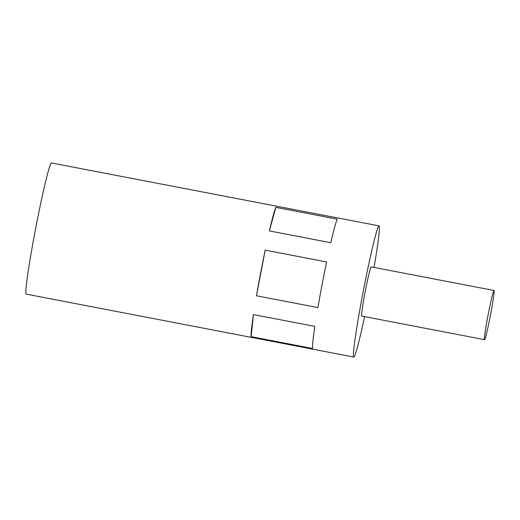 <?xml version="1.0" encoding="UTF-8"?>
<svg xmlns="http://www.w3.org/2000/svg" width="520" height="520" viewBox="0 0 520 520"><rect width="100%" height="100%" fill="white"/><g stroke="black" fill="none" stroke-linecap="round" stroke-linejoin="round"><path stroke-width="0.78" d="M490.562 314.606A25.045 1.183 -79.1 0 1 484.549 339.671A25.045 1.183 -79.1 0 1 487.988 315.536A25.045 1.183 -79.1 0 1 494 290.472A25.045 1.183 -79.1 0 1 490.562 314.606M484.549 339.671L361.706 316.062A25.045 1.183 -79.1 0 1 365.137 291.935A25.045 1.183 -79.1 0 1 371.156 266.87L494 290.472M314.847 326.391L253.429 314.587L251.147 336.668L312.572 348.465A66.788 3.146 -79.1 0 1 314.847 326.391M251.147 336.668A66.788 3.146 -79.1 0 1 253.429 314.587M364.566 316.615A66.788 3.146 -79.1 0 1 353.828 357.058A66.788 3.146 -79.1 0 1 362.986 292.708A66.788 3.146 -79.1 0 1 379.028 225.875A66.788 3.146 -79.1 0 1 374.017 267.423M256.477 295.783L317.902 307.587A66.788 3.146 -79.1 0 1 322.036 284.843A66.788 3.146 -79.1 0 1 326.606 261.944L265.187 250.139A66.788 3.146 -79.1 0 0 260.618 273.039A66.788 3.146 -79.1 0 0 256.477 295.783L265.187 250.139M353.828 357.058L26.234 294.125A66.788 3.146 -79.1 0 1 35.399 229.769A66.788 3.146 -79.1 0 1 51.441 162.942L379.028 225.875M269.386 230.919L330.811 242.723A66.788 3.146 -79.1 0 1 337.24 219.154L275.815 207.35A66.788 3.146 -79.1 0 0 269.386 230.919L275.815 207.35"/></g></svg>

